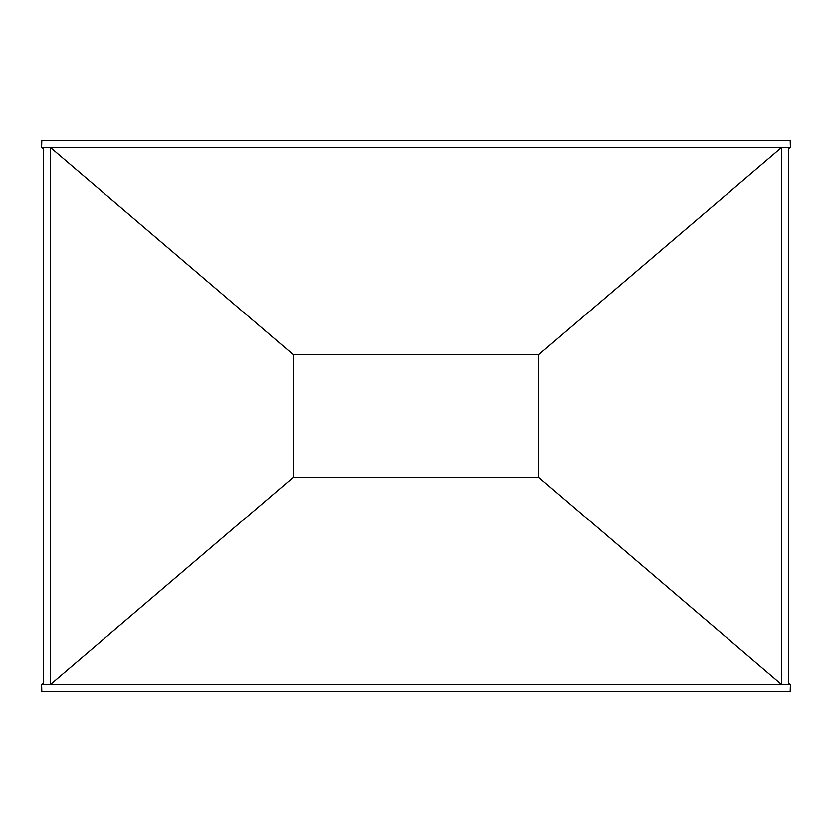 <?xml version="1.0" encoding="UTF-8"?>
<svg xmlns="http://www.w3.org/2000/svg" width="832" height="832" viewBox="0 0 832 832"><rect width="100%" height="100%" fill="white"/><g stroke="black" fill="none" stroke-linecap="round" stroke-linejoin="round"><path stroke-width="1.25" d="M788.684 149.011L790.4 147.555L790.192 140.41L41.808 140.41L41.6 147.555L43.316 149.011M43.316 147.555L50.45 147.555L50.45 684.445L293.197 477.402L293.197 354.598L50.45 147.555L788.684 147.555L788.684 684.445L781.55 684.445L781.55 147.555L538.803 354.598L293.197 354.598L293.197 477.402L538.803 477.402L781.55 684.445L43.316 684.445L43.316 147.555L41.6 147.555M788.684 682.989L790.4 684.445L788.684 684.445M790.4 147.555L788.684 147.555M43.316 684.445L41.6 684.445L41.808 691.59L790.192 691.59L790.4 684.445M43.316 682.989L41.6 684.445M538.803 477.402L538.803 354.598L538.803 477.402"/></g></svg>
